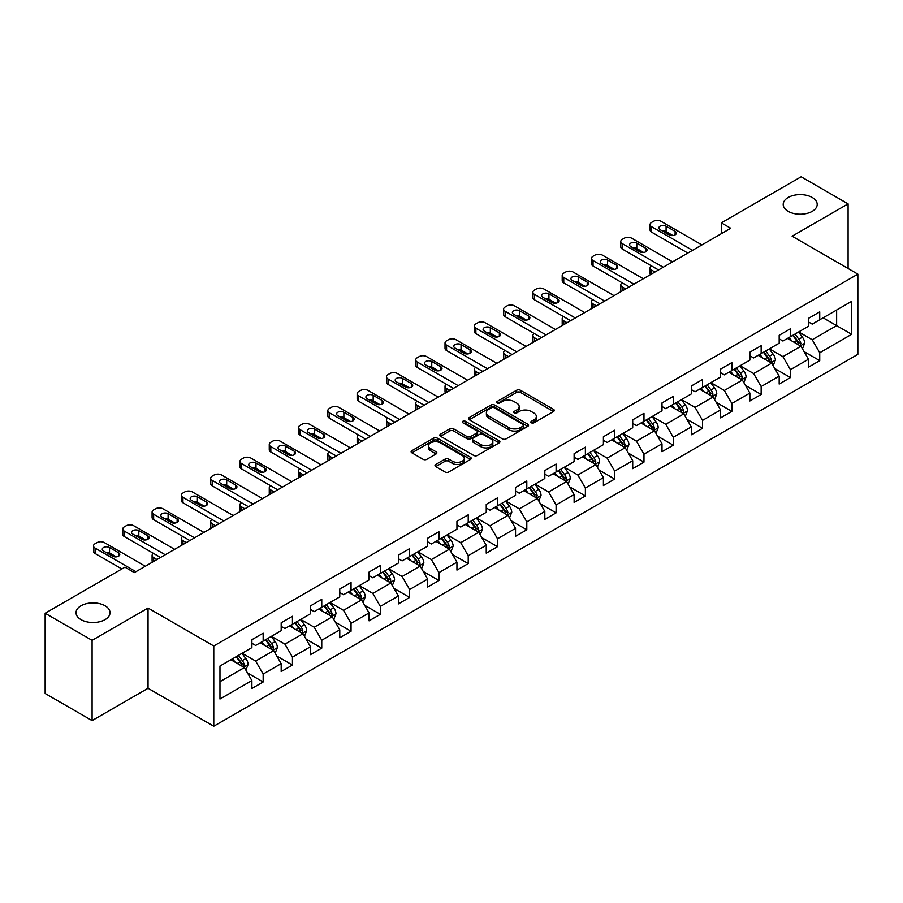 <?xml version="1.0" encoding="UTF-8"?>
<svg xmlns="http://www.w3.org/2000/svg" width="903" height="903" viewBox="0 0 903 903"><rect width="100%" height="100%" fill="white"/><g stroke="black" fill="none" stroke-linecap="round" stroke-linejoin="round"><path stroke-width="1.35" d="M531.359 422.807A1.829 1.05 0 0 0 533.944 422.807L553.528 411.497A2.607 1.501 0 0 0 554.284 410.436A2.607 1.501 0 0 0 553.528 409.364L520.342 390.209A2.607 1.501 0 0 0 516.663 390.209L497.079 401.519A1.829 1.05 0 0 0 496.537 402.264A1.829 1.05 0 0 0 497.079 403.009A1.829 1.05 0 0 0 499.652 403.009L502.192 401.542A8.341 4.82 0 0 1 513.988 401.542L516.753 403.144A8.341 4.82 0 0 1 519.191 406.542A8.341 4.82 0 0 1 516.753 409.951L514.213 411.418A1.829 1.05 0 0 0 513.683 412.163A1.829 1.05 0 0 0 514.213 412.908A1.829 1.05 0 0 0 516.798 412.908L519.327 411.441A8.341 4.82 0 0 1 531.133 411.441L533.887 413.043A8.341 4.82 0 0 1 536.337 416.441A8.341 4.82 0 0 1 533.887 419.85L531.359 421.317A1.829 1.05 0 0 0 530.829 422.062A1.829 1.05 0 0 0 531.359 422.807L531.359 421.317M105.053 605.766A16.999 9.809 0 0 0 86.53 603.644A16.999 9.809 0 0 0 76.033 612.708A16.999 9.809 0 0 0 81.01 619.65A16.999 9.809 0 0 0 99.533 621.772A16.999 9.809 0 0 0 110.031 612.708A16.999 9.809 0 0 0 105.053 605.766M812.215 197.486A16.999 9.809 0 0 0 793.703 195.364A16.999 9.809 0 0 0 783.206 204.428A16.999 9.809 0 0 0 788.184 211.37A16.999 9.809 0 0 0 806.706 213.492A16.999 9.809 0 0 0 817.192 204.428A16.999 9.809 0 0 0 812.215 197.486M435.743 464.492A2.607 1.501 0 0 0 434.986 465.553A2.607 1.501 0 0 0 435.743 466.614L445.055 471.987A2.607 1.501 0 0 0 448.735 471.987L470.486 459.435A2.607 1.501 0 0 0 471.253 458.374A2.607 1.501 0 0 0 470.486 457.302L437.312 438.147A2.607 1.501 0 0 0 433.621 438.147L411.881 450.71A2.607 1.501 0 0 0 411.113 451.771A2.607 1.501 0 0 0 411.881 452.832L423.123 459.334A2.607 1.501 0 0 0 426.803 459.334L436.115 453.949A2.607 1.501 0 0 0 436.871 452.888A2.607 1.501 0 0 0 436.115 451.827L430.539 448.61A6.976 4.03 0 0 1 428.496 445.766A6.976 4.03 0 0 1 432.797 442.041A6.976 4.03 0 0 1 440.393 442.91L462.234 455.518A6.976 4.03 0 0 1 464.277 458.374A6.976 4.03 0 0 1 459.977 462.088A6.976 4.03 0 0 1 452.38 461.219L448.735 459.119A2.607 1.501 0 0 0 445.055 459.119L435.743 464.492L435.743 466.614L445.055 461.286L445.055 459.119M148.047 608.046L92.095 640.351L45.15 613.25L45.15 693.481L92.095 720.583L148.047 688.278L213.774 726.215L213.774 645.995L148.047 608.046L148.047 688.278M848.086 268.496L848.086 203.886L792.123 236.191L857.85 274.14L213.774 645.995M848.086 203.886L801.142 176.785L721.339 222.86L721.339 233.696M45.15 613.25L124.953 567.174L134.344 572.592L730.73 228.278L721.339 222.86M502.373 438.892A2.607 1.501 0 0 0 506.064 438.892L527.815 426.34A2.607 1.501 0 0 0 528.571 425.279A2.607 1.501 0 0 0 527.815 424.207L494.63 405.052A2.607 1.501 0 0 0 490.95 405.052L469.199 417.615A2.607 1.501 0 0 0 468.431 418.676A2.607 1.501 0 0 0 469.199 419.737L502.373 438.892M463.566 423.191A1.829 1.05 0 0 1 465.417 423.451L465.417 421.283L499.145 440.754A2.607 1.501 0 0 1 499.912 441.827A2.607 1.501 0 0 1 499.145 442.888L477.405 455.439A2.607 1.501 0 0 1 473.714 455.439L440.54 436.284L440.54 434.162A2.607 1.501 0 0 0 439.772 435.223A2.607 1.501 0 0 0 440.54 436.284M440.54 434.162L449.841 428.79A2.607 1.501 0 0 1 453.532 428.79L466.986 436.555A2.607 1.501 0 0 0 470.677 436.555L476.852 432.988A2.607 1.501 0 0 0 477.608 431.927A2.607 1.501 0 0 0 476.852 430.866L462.844 422.773A1.829 1.05 0 0 1 462.302 422.028A1.829 1.05 0 0 1 463.431 421.058A1.829 1.05 0 0 1 465.417 421.283M213.774 726.215L857.85 354.36L857.85 274.14M247.478 672.927L263.157 681.979L263.157 674.067L281.183 663.66L281.183 671.572L292.448 665.071L292.448 657.158L310.474 646.751L310.474 654.664L321.75 648.162L321.75 640.25L339.776 629.842L339.776 637.755L351.041 631.253L351.041 623.33L369.067 612.923L369.067 620.835L380.332 614.333L380.332 606.421L398.358 596.014L398.358 603.926L409.623 597.425L409.623 589.512L427.65 579.105L427.65 587.018L438.914 580.516L438.914 572.592L456.941 562.185L456.941 570.098L468.217 563.596L468.217 555.684L486.243 545.277L486.243 553.189L497.508 546.687L497.508 538.775L515.534 528.368L515.534 536.28L526.799 529.779L526.799 521.855L544.825 511.448L544.825 519.372L556.09 512.859L556.09 504.946L574.116 494.539L574.116 502.452L585.381 495.95L585.381 488.038L603.407 477.631L603.407 485.543L614.683 479.041L614.683 471.118L632.71 460.711L632.71 468.634L643.974 462.122L643.974 454.209L662.001 443.802L662.001 451.714L673.266 445.213L673.266 437.3L691.292 426.893L691.292 434.806L702.557 428.304L702.557 420.38L720.583 409.973L720.583 417.897L731.848 411.384L731.848 403.472L749.874 393.065L749.874 400.977L761.15 394.476L761.15 386.563L779.176 376.156L779.176 384.068L790.441 377.567L790.441 369.654L808.467 359.236L808.467 367.16L819.732 360.647L819.732 352.734L851.653 334.302L851.653 301.354L836.63 310.022L836.63 325.633L851.653 334.302M263.157 681.979L251.892 688.492L251.892 680.58L219.971 699.001L219.971 666.053L251.892 647.62L251.892 639.708L263.157 633.195L263.157 641.107L281.183 630.7L281.183 622.788L292.448 616.286L292.448 624.199L310.474 613.792L310.474 605.879L321.75 599.378L321.75 607.29L339.776 596.883L339.776 588.97L351.041 582.458L351.041 590.381L369.067 579.963L369.067 572.05L380.332 565.549L380.332 573.461L398.358 563.054L398.358 555.142L409.623 548.64L409.623 556.553L427.65 546.146L427.65 538.233L438.914 531.72L438.914 539.644L456.941 529.226L456.941 521.313L468.217 514.812L468.217 522.724L486.243 512.317L486.243 504.405L497.508 497.903L497.508 505.815L515.534 495.408L515.534 487.496L526.799 480.983L526.799 488.907L544.825 478.5L544.825 470.576L556.09 464.074L556.09 471.987L574.116 461.58L574.116 453.667L585.381 447.166L585.381 455.078L603.407 444.671L603.407 436.759L614.683 430.246L614.683 438.169L632.71 427.762L632.71 419.839L643.974 413.337L643.974 421.249L662.001 410.842L662.001 402.93L673.266 396.428L673.266 404.341L691.292 393.934L691.292 386.021L702.557 379.508L702.557 387.432L720.583 377.025L720.583 369.101L731.848 362.6L731.848 370.512L749.874 360.105L749.874 352.193L761.15 345.691L761.15 353.604L779.176 343.196L779.176 335.284L790.441 328.782L790.441 336.695L808.467 326.288L808.467 318.364L819.732 311.862L819.732 319.775L851.653 301.354M260.154 642.846L273.677 650.657L255.651 661.064L242.128 653.253M251.892 643.286L255.651 645.453L263.157 641.107M255.651 661.064L263.157 674.067M273.677 650.657L281.183 663.66M289.445 625.937L302.968 633.737L284.942 644.144L271.419 636.344M281.183 626.366L284.942 628.533L292.448 624.199M284.942 644.144L292.448 657.158M302.968 633.737L310.474 646.751M318.736 609.028L332.259 616.828L314.233 627.235L300.71 619.435M310.474 609.457L314.233 611.624L321.75 607.29M314.233 627.235L321.75 640.25M332.259 616.828L339.776 629.842M348.039 592.108L361.55 599.919L343.524 610.326L330.013 602.515M339.776 592.549L343.524 594.716L351.041 590.381M343.524 610.326L351.041 623.33M361.55 599.919L369.067 612.923M377.33 575.2L390.852 582.999L372.826 593.406L359.304 585.607M369.067 575.629L372.826 577.796L380.332 573.461M372.826 593.406L380.332 606.421M390.852 582.999L398.358 596.014M406.621 558.291L420.143 566.091L402.117 576.498L388.595 568.698M398.358 558.72L402.117 560.887L409.623 556.553M402.117 576.498L409.623 589.512M420.143 566.091L427.65 579.105M435.912 541.371L449.434 549.182L431.408 559.589L417.886 551.778M427.65 541.811L431.408 543.978L438.914 539.644M431.408 559.589L438.914 572.592M449.434 549.182L456.941 562.185M465.203 524.462L478.725 532.262L460.699 542.68L447.177 534.869M456.941 524.891L460.699 527.059L468.217 522.724M460.699 542.68L468.217 555.684M478.725 532.262L486.243 545.277M494.505 507.554L508.017 515.353L489.99 525.76L476.479 517.961M486.243 507.983L489.99 510.15L497.508 505.815M489.99 525.76L497.508 538.775M508.017 515.353L515.534 528.368M523.796 490.634L537.319 498.445L519.293 508.852L505.77 501.041M515.534 491.074L519.293 493.241L526.799 488.907M519.293 508.852L526.799 521.855M537.319 498.445L544.825 511.448M553.087 473.725L566.61 481.525L548.584 491.943L535.061 484.132M544.825 474.154L548.584 476.321L556.09 471.987M548.584 491.943L556.09 504.946M566.61 481.525L574.116 494.539M582.379 456.816L595.901 464.616L577.875 475.023L564.352 467.223M574.116 457.245L577.875 459.413L585.381 455.078M577.875 475.023L585.381 488.038M595.901 464.616L603.407 477.631M611.67 439.896L625.192 447.707L607.166 458.114L593.643 450.304M603.407 440.337L607.166 442.504L614.683 438.169M607.166 458.114L614.683 471.118M625.192 447.707L632.71 460.711M640.972 422.988L654.483 430.799L636.457 441.206L622.946 433.395M632.71 423.417L636.457 425.584L643.974 421.249M636.457 441.206L643.974 454.209M654.483 430.799L662.001 443.802M670.263 406.079L683.785 413.879L665.759 424.286L652.237 416.486M662.001 406.508L665.759 408.675L673.266 404.341M665.759 424.286L673.266 437.3M683.785 413.879L691.292 426.893M699.554 389.159L713.077 396.97L695.05 407.377L681.528 399.566M691.292 389.599L695.05 391.767L702.557 387.432M695.05 407.377L702.557 420.38M713.077 396.97L720.583 409.973M728.845 372.25L742.368 380.061L724.341 390.468L710.819 382.658M720.583 372.679L724.341 374.858L731.848 370.512M724.341 390.468L731.848 403.472M742.368 380.061L749.874 393.065M758.136 355.342L771.659 363.141L753.633 373.549L740.11 365.749M749.874 355.771L753.633 357.938L761.15 353.604M753.633 373.549L761.15 386.563M771.659 363.141L779.176 376.156M787.439 338.422L800.95 346.233L782.924 356.64L769.401 348.829M779.176 338.862L782.924 341.029L790.441 336.695M782.924 356.64L790.441 369.654M800.95 346.233L808.467 359.236M823.107 317.822L836.63 325.633L812.215 339.731L798.703 331.92M808.467 321.942L812.215 324.121L819.732 319.775M812.215 339.731L819.732 352.734M92.095 640.351L92.095 720.583M219.971 681.663L244.386 667.565L230.863 659.754M244.386 667.565L251.892 680.58M804.054 351.594L819.732 360.647M774.763 368.514L790.441 377.567M745.46 385.423L761.15 394.476M716.169 402.332L731.848 411.384M686.878 419.252L702.557 428.304M657.587 436.16L673.266 445.213M628.296 453.069L643.974 462.122M598.994 469.989L614.683 479.041M569.703 486.898L585.381 495.95M540.412 503.806L556.09 512.859M511.121 520.726L526.799 529.779M481.83 537.635L497.508 546.687M452.538 554.544L468.217 563.596M423.236 571.464L438.914 580.516M393.945 588.372L409.623 597.425M364.654 605.281L380.332 614.333M335.363 622.201L351.041 631.253M306.072 639.11L321.75 648.162M276.769 656.018L292.448 665.071M532.093 423.055L533.887 422.017A8.341 4.82 0 0 0 536.337 418.608L536.337 416.441M519.191 406.542L519.191 408.72A8.341 4.82 0 0 1 516.753 412.118L514.947 413.168M553.483 411.52L520.342 392.376A2.607 1.501 0 0 0 516.663 392.376L497.801 403.269M527.781 426.363L494.63 407.23A2.607 1.501 0 0 0 490.95 407.23L469.233 419.76M523.198 426.024A1.829 1.05 0 0 0 523.74 425.279A1.829 1.05 0 0 0 523.198 424.534L494.076 407.716A1.829 1.05 0 0 0 491.503 407.716L488.828 409.262A8.341 4.82 0 0 0 486.39 412.671A8.341 4.82 0 0 0 488.828 416.069L508.739 427.559A8.341 4.82 0 0 0 520.534 427.559L523.198 426.024L523.198 428.191A1.829 1.05 0 0 0 523.74 427.446L523.74 425.279M486.39 412.671L486.39 414.838A8.341 4.82 0 0 0 488.828 418.236L488.828 416.069M523.198 428.191L520.534 429.726A8.341 4.82 0 0 1 508.739 429.726L488.828 418.236M440.574 436.307L449.841 430.957L449.841 428.79M477.608 431.927L477.608 434.095A2.607 1.501 0 0 1 476.852 435.156L470.677 438.723A2.607 1.501 0 0 1 466.986 438.723L453.532 430.957A2.607 1.501 0 0 0 449.841 430.957M465.417 423.451L499.111 442.91M480.949 444.615A6.976 4.03 0 0 0 488.546 445.484A6.976 4.03 0 0 0 492.846 441.77A6.976 4.03 0 0 0 490.803 438.926L483.116 434.478A2.607 1.501 0 0 0 479.425 434.478L473.251 438.045A2.607 1.501 0 0 0 472.483 439.106A2.607 1.501 0 0 0 473.251 440.179L480.949 444.615L480.949 446.782A6.976 4.03 0 0 0 488.546 447.662A6.976 4.03 0 0 0 492.846 443.937L492.846 441.77M472.483 439.106L472.483 441.274A2.607 1.501 0 0 0 473.251 442.346L473.251 440.179M480.949 446.782L473.251 442.346M464.277 458.374L464.277 460.541A6.976 4.03 0 0 1 459.977 464.255A6.976 4.03 0 0 1 452.38 463.386L448.735 461.286A2.607 1.501 0 0 0 445.055 461.286M428.496 445.766L428.496 447.933A6.976 4.03 0 0 0 430.539 450.778L430.539 448.61M436.081 453.972L430.539 450.778M470.486 457.302L470.486 459.435L437.312 440.325A2.607 1.501 0 0 0 433.621 440.325L411.915 452.854M802.44 348.806L804.675 343.174A7.032 4.063 -120 0 0 802.428 337.18L798.545 332.011M791.796 340.939L789.166 337.429M654.957 272.029L651.627 270.11L651.627 273.936M650.521 274.58A5.316 3.07 180 0 1 650.081 273.361L650.081 267.931A5.316 3.07 0 0 0 651.627 270.11M799.866 345.601L800.871 343.479A7.032 4.063 -120 0 0 798.862 339.246L794.979 334.065M793.218 335.081L797.518 340.826A3.589 2.066 60 0 1 798.173 341.91L800.871 343.479M792.732 335.374L796.604 340.544A7.032 4.063 60 0 1 798.613 344.777M651.447 265.877A5.316 3.07 0 0 0 650.081 267.931M692.511 250.345L651.627 226.743A5.316 3.07 -0 0 1 650.081 224.576A5.316 3.07 -0 0 1 651.627 222.398L653.512 221.314A5.316 3.07 -0 0 1 661.019 221.314L701.902 244.916M650.081 224.576L650.081 229.994A5.316 3.07 180 0 0 651.627 232.161L687.815 253.054M660.082 229.667A4.244 2.449 180 0 1 658.84 227.928A4.244 2.449 180 0 1 661.459 225.671A4.244 2.449 180 0 1 666.087 226.201L675.105 231.405A4.244 2.449 180 0 1 676.347 233.132A4.244 2.449 180 0 1 673.728 235.401A4.244 2.449 180 0 1 669.1 234.87L660.082 229.667M662.294 230.942A4.244 2.449 180 0 1 666.087 231.619L672.893 235.548M773.149 365.715L775.372 360.083A7.032 4.063 -120 0 0 773.137 354.089L769.254 348.919M762.504 357.859L759.863 354.337M625.666 288.937L622.336 287.019L622.336 290.856M621.23 291.5A5.316 3.07 180 0 1 620.779 290.269L620.779 284.851A5.316 3.07 0 0 0 622.336 287.019M770.575 362.521L771.58 360.387A7.032 4.063 -120 0 0 769.559 356.154L765.688 350.985M763.927 352.001L768.227 357.735A3.589 2.066 60 0 1 768.882 358.83L771.58 360.387M763.43 352.283L767.313 357.453A7.032 4.063 60 0 1 769.322 361.685M622.156 282.797A5.316 3.07 0 0 0 620.779 284.851M743.846 382.624L746.081 377.002A7.032 4.063 -120 0 0 743.835 371.009L739.963 365.828M733.202 374.768L730.572 371.257M596.375 305.846L593.045 303.927L593.045 307.765M591.939 308.408A5.316 3.07 180 0 1 591.488 307.178L591.488 301.76A5.316 3.07 0 0 0 593.045 303.927M741.273 379.429L742.289 377.296A7.032 4.063 -120 0 0 740.268 373.063L736.396 367.893M734.636 368.909L738.936 374.655A3.589 2.066 60 0 1 739.58 375.738L742.289 377.296M734.139 369.192L738.022 374.373A7.032 4.063 60 0 1 740.031 378.605M592.865 299.706A5.316 3.07 0 0 0 591.488 301.76M663.22 267.254L622.336 243.652A5.316 3.07 -0 0 1 620.779 241.485A5.316 3.07 -0 0 1 622.336 239.318L624.221 238.234A5.316 3.07 -0 0 1 631.728 238.234L672.611 261.836M620.779 241.485L620.779 246.903A5.316 3.07 180 0 0 622.336 249.07L658.524 269.963M630.791 246.575A4.244 2.449 180 0 1 629.549 244.848A4.244 2.449 180 0 1 632.168 242.58A4.244 2.449 180 0 1 636.796 243.11L645.814 248.314A4.244 2.449 180 0 1 647.056 250.052A4.244 2.449 180 0 1 644.437 252.309A4.244 2.449 180 0 1 639.798 251.779L630.791 246.575M633.003 247.851A4.244 2.449 180 0 1 636.796 248.528L643.602 252.456M633.929 284.163L593.045 260.561A5.316 3.07 -0 0 1 591.488 258.393A5.316 3.07 -0 0 1 593.045 256.226L594.919 255.143A5.316 3.07 -0 0 1 602.436 255.143L643.32 278.745M591.488 258.393L591.488 263.811A5.316 3.07 180 0 0 593.045 265.99L629.233 286.872M601.5 263.495A4.244 2.449 180 0 1 600.247 261.757A4.244 2.449 180 0 1 602.877 259.488A4.244 2.449 180 0 1 607.505 260.019L616.523 265.222A4.244 2.449 180 0 1 617.765 266.961A4.244 2.449 180 0 1 615.135 269.229A4.244 2.449 180 0 1 610.507 268.699L601.5 263.495M603.712 264.771A4.244 2.449 180 0 1 607.505 265.448L614.311 269.365M714.555 399.544L716.79 393.911A7.032 4.063 -120 0 0 714.544 387.918L710.672 382.748M703.911 391.676L701.281 388.166M567.073 322.755L563.754 320.847L563.754 324.674M562.637 325.317A5.316 3.07 180 0 1 562.197 324.098L562.197 318.669A5.316 3.07 0 0 0 563.754 320.847M711.982 396.338L712.986 394.216A7.032 4.063 -120 0 0 710.977 389.983L707.105 384.802M705.333 385.818L709.634 391.563A3.589 2.066 60 0 1 710.289 392.647L712.986 394.216M704.848 386.112L708.72 391.281A7.032 4.063 60 0 1 710.74 395.514M563.574 316.614A5.316 3.07 0 0 0 562.197 318.669M685.264 416.452L687.499 410.82A7.032 4.063 -120 0 0 685.253 404.826L681.381 399.657M674.62 408.596L671.99 405.075M537.782 339.675L534.463 337.756L534.463 341.594M533.346 342.237A5.316 3.07 180 0 1 532.905 341.007L532.905 335.589A5.316 3.07 0 0 0 534.463 337.756M682.691 413.247L683.695 411.125A7.032 4.063 -120 0 0 681.686 406.892L677.803 401.722M676.042 402.738L680.343 408.472A3.589 2.066 60 0 1 680.997 409.567L683.695 411.125M675.557 403.02L679.428 408.19A7.032 4.063 60 0 1 681.449 412.423M534.283 333.523A5.316 3.07 0 0 0 532.905 335.589M655.973 433.361L658.208 427.74A7.032 4.063 -120 0 0 655.962 421.746L652.079 416.565M645.329 425.505L642.699 421.994M508.491 356.583L505.172 354.665L505.172 358.502M504.055 359.146A5.316 3.07 180 0 1 503.614 357.915L503.614 352.497A5.316 3.07 0 0 0 505.172 354.665M653.4 430.167L654.404 428.033A7.032 4.063 -120 0 0 652.395 423.8L648.512 418.631M646.751 419.647L651.052 425.392A3.589 2.066 60 0 1 651.706 426.476L654.404 428.033M646.266 419.929L650.137 425.099A7.032 4.063 60 0 1 652.147 429.331M504.98 350.443A5.316 3.07 0 0 0 503.614 352.497M604.638 301.083L563.754 277.481A5.316 3.07 -0 0 1 562.197 275.313A5.316 3.07 -0 0 1 563.754 273.135L565.628 272.051A5.316 3.07 -0 0 1 573.145 272.051L614.017 295.653M562.197 275.313L562.197 280.731A5.316 3.07 180 0 0 563.754 282.899L599.942 303.792M572.209 280.404A4.244 2.449 180 0 1 570.956 278.666A4.244 2.449 180 0 1 573.586 276.397A4.244 2.449 180 0 1 578.213 276.939L587.221 282.142A4.244 2.449 180 0 1 588.474 283.869A4.244 2.449 180 0 1 585.844 286.138A4.244 2.449 180 0 1 581.216 285.608L572.209 280.404M574.41 281.68A4.244 2.449 180 0 1 578.213 282.357L585.02 286.285M575.335 317.991L534.463 294.389A5.316 3.07 -0 0 1 532.905 292.222A5.316 3.07 -0 0 1 534.463 290.055L536.337 288.971A5.316 3.07 -0 0 1 543.854 288.971L584.726 312.573M532.905 292.222L532.905 297.64A5.316 3.07 180 0 0 534.463 299.807L570.64 320.7M542.906 297.313A4.244 2.449 180 0 1 541.665 295.586A4.244 2.449 180 0 1 544.283 293.317A4.244 2.449 180 0 1 548.922 293.847L557.93 299.051A4.244 2.449 180 0 1 559.171 300.789A4.244 2.449 180 0 1 556.553 303.047A4.244 2.449 180 0 1 551.925 302.516L542.906 297.313M545.119 298.588A4.244 2.449 180 0 1 548.922 299.265L555.717 303.194M546.044 334.9L505.172 311.298A5.316 3.07 -0 0 1 503.614 309.131A5.316 3.07 -0 0 1 505.172 306.964L507.046 305.88A5.316 3.07 -0 0 1 514.552 305.88L555.435 329.482M503.614 309.131L503.614 314.549A5.316 3.07 180 0 0 505.172 316.727L541.348 337.609M513.615 314.233A4.244 2.449 180 0 1 512.373 312.494A4.244 2.449 180 0 1 514.992 310.226A4.244 2.449 180 0 1 519.62 310.756L528.639 315.96A4.244 2.449 180 0 1 529.88 317.698A4.244 2.449 180 0 1 527.262 319.967A4.244 2.449 180 0 1 522.634 319.436L513.615 314.233M515.827 315.508A4.244 2.449 180 0 1 519.62 316.174L526.426 320.102M626.682 450.27L628.906 444.648A7.032 4.063 -120 0 0 626.671 438.655L622.788 433.485M616.038 442.414L613.397 438.903M479.2 373.492L475.87 371.573L475.87 375.411M474.764 376.054A5.316 3.07 180 0 1 474.323 374.835L474.323 369.406A5.316 3.07 0 0 0 475.87 371.573M624.108 447.075L625.113 444.953A7.032 4.063 -120 0 0 623.093 440.72L619.221 435.539M617.46 436.555L621.761 442.301A3.589 2.066 60 0 1 622.415 443.384L625.113 444.953M616.963 436.838L620.846 442.019A7.032 4.063 60 0 1 622.856 446.251M475.689 367.352A5.316 3.07 0 0 0 474.323 369.406M516.753 351.82L475.87 328.218A5.316 3.07 -0 0 1 474.323 326.039A5.316 3.07 -0 0 1 475.87 323.872L477.755 322.789A5.316 3.07 -0 0 1 485.261 322.789L526.144 346.391M474.323 326.039L474.323 331.469A5.316 3.07 180 0 0 475.87 333.636L512.057 354.529M484.324 331.141A4.244 2.449 180 0 1 483.082 329.403A4.244 2.449 180 0 1 485.701 327.134A4.244 2.449 180 0 1 490.329 327.676L499.348 332.88A4.244 2.449 180 0 1 500.589 334.607A4.244 2.449 180 0 1 497.971 336.875A4.244 2.449 180 0 1 493.331 336.345L484.324 331.141M486.536 332.417A4.244 2.449 180 0 1 490.329 333.094L497.135 337.022M597.38 467.19L599.615 461.557A7.032 4.063 -120 0 0 597.368 455.563L593.497 450.394M586.736 459.334L584.106 455.812M449.908 390.412L446.579 388.493L446.579 392.331M445.472 392.974A5.316 3.07 180 0 1 445.021 391.744L445.021 386.326A5.316 3.07 0 0 0 446.579 388.493M594.806 463.984L595.822 461.862A7.032 4.063 -120 0 0 593.802 457.629L589.93 452.459M588.169 453.475L592.47 459.209A3.589 2.066 60 0 1 593.113 460.304L595.822 461.862M587.672 453.757L591.555 458.927A7.032 4.063 60 0 1 593.564 463.16M446.398 384.26A5.316 3.07 0 0 0 445.021 386.326M487.462 368.729L446.579 345.127A5.316 3.07 -0 0 1 445.021 342.959A5.316 3.07 -0 0 1 446.579 340.792L448.452 339.709A5.316 3.07 -0 0 1 455.97 339.709L496.853 363.311M445.021 342.959L445.021 348.377A5.316 3.07 180 0 0 446.579 350.545L482.766 371.438M455.033 348.05A4.244 2.449 180 0 1 453.791 346.323A4.244 2.449 180 0 1 456.41 344.054A4.244 2.449 180 0 1 461.038 344.585L470.057 349.788A4.244 2.449 180 0 1 471.298 351.527A4.244 2.449 180 0 1 468.68 353.784A4.244 2.449 180 0 1 464.04 353.254L455.033 348.05M457.245 349.326A4.244 2.449 180 0 1 461.038 350.003L467.844 353.931M568.089 484.098L570.324 478.477A7.032 4.063 -120 0 0 568.077 472.483L564.206 467.302M557.444 476.242L554.814 472.732M420.606 407.321L417.288 405.402L417.288 409.24M416.17 409.883A5.316 3.07 180 0 1 415.73 408.653L415.73 403.235A5.316 3.07 0 0 0 417.288 405.402M565.515 480.904L566.531 478.771A7.032 4.063 -120 0 0 564.51 474.538L560.639 469.368M558.878 470.384L563.167 476.129A3.589 2.066 60 0 1 563.822 477.213L566.531 478.771M558.381 470.666L562.253 475.836A7.032 4.063 60 0 1 564.273 480.069M417.107 401.18A5.316 3.07 0 0 0 415.73 403.235M458.171 385.637L417.288 362.035A5.316 3.07 -0 0 1 415.73 359.868A5.316 3.07 -0 0 1 417.288 357.701L419.161 356.617A5.316 3.07 -0 0 1 426.679 356.617L467.551 380.219M415.73 359.868L415.73 365.286A5.316 3.07 180 0 0 417.288 367.453L453.475 388.346M425.742 364.97A4.244 2.449 180 0 1 424.489 363.232A4.244 2.449 180 0 1 427.119 360.963A4.244 2.449 180 0 1 431.747 361.493L440.754 366.697A4.244 2.449 180 0 1 442.007 368.435A4.244 2.449 180 0 1 439.377 370.704A4.244 2.449 180 0 1 434.749 370.174L425.742 364.97M427.943 366.246A4.244 2.449 180 0 1 431.747 366.911L438.553 370.84M538.798 501.007L541.032 495.386A7.032 4.063 -120 0 0 538.786 489.392L534.915 484.222M528.153 493.151L525.523 489.64M391.315 424.229L387.997 422.311L387.997 426.148M386.879 426.792A5.316 3.07 180 0 1 386.439 425.573L386.439 420.143A5.316 3.07 0 0 0 387.997 422.311M536.224 497.813L537.229 495.691A7.032 4.063 -120 0 0 535.219 491.458L531.348 486.277M529.576 487.293L533.876 493.038A3.589 2.066 60 0 1 534.531 494.122L537.229 495.691M529.09 487.575L532.962 492.756A7.032 4.063 60 0 1 534.982 496.989M387.816 418.089A5.316 3.07 0 0 0 386.439 420.143M428.869 402.546L387.997 378.955A5.316 3.07 -0 0 1 386.439 376.777A5.316 3.07 -0 0 1 387.997 374.61L389.87 373.526A5.316 3.07 -0 0 1 397.388 373.526L438.26 397.128M386.439 376.777L386.439 382.206A5.316 3.07 180 0 0 387.997 384.373L424.173 405.266M396.44 381.879A4.244 2.449 180 0 1 395.198 380.14A4.244 2.449 180 0 1 397.817 377.872A4.244 2.449 180 0 1 402.456 378.413L411.463 383.617A4.244 2.449 180 0 1 412.705 385.344A4.244 2.449 180 0 1 410.086 387.613A4.244 2.449 180 0 1 405.458 387.082L396.44 381.879M398.652 383.154A4.244 2.449 180 0 1 402.456 383.831L409.251 387.759M509.506 517.927L511.741 512.294A7.032 4.063 -120 0 0 509.495 506.301L505.612 501.131M498.862 510.071L496.232 506.549M362.024 441.149L358.705 439.23L358.705 443.068M357.588 443.712A5.316 3.07 180 0 1 357.148 442.481L357.148 437.063A5.316 3.07 0 0 0 358.705 439.23M506.933 514.721L507.937 512.599A7.032 4.063 -120 0 0 505.928 508.366L502.045 503.185M500.285 504.213L504.585 509.947A3.589 2.066 60 0 1 505.24 511.042L507.937 512.599M499.799 504.495L503.671 509.664A7.032 4.063 60 0 1 505.691 513.897M358.514 434.998A5.316 3.07 0 0 0 357.148 437.063M399.577 419.466L358.705 395.864A5.316 3.07 -0 0 1 357.148 393.697A5.316 3.07 -0 0 1 358.705 391.53L360.579 390.446A5.316 3.07 -0 0 1 368.085 390.446L408.969 414.048M357.148 393.697L357.148 399.115A5.316 3.07 180 0 0 358.705 401.282L394.882 422.175M367.149 398.787A4.244 2.449 180 0 1 365.907 397.06A4.244 2.449 180 0 1 368.526 394.792A4.244 2.449 180 0 1 373.165 395.322L382.172 400.526A4.244 2.449 180 0 1 383.414 402.264A4.244 2.449 180 0 1 380.795 404.521A4.244 2.449 180 0 1 376.167 403.991L367.149 398.787M369.361 400.063A4.244 2.449 180 0 1 373.165 400.74L379.96 404.668M480.215 534.836L482.45 529.214A7.032 4.063 -120 0 0 480.204 523.221L476.321 518.04M469.571 526.98L466.93 523.469M332.733 458.058L329.403 456.139L329.403 459.977M328.297 460.62A5.316 3.07 180 0 1 327.857 459.39L327.857 453.972A5.316 3.07 0 0 0 329.403 456.139M477.642 531.641L478.646 529.508A7.032 4.063 -120 0 0 476.626 525.275L472.754 520.105M470.994 521.121L475.294 526.855A3.589 2.066 60 0 1 475.949 527.95L478.646 529.508M470.497 521.403L474.38 526.573A7.032 4.063 60 0 1 476.389 530.806M329.223 451.918A5.316 3.07 0 0 0 327.857 453.972M370.286 436.375L329.403 412.773A5.316 3.07 -0 0 1 327.857 410.605A5.316 3.07 -0 0 1 329.403 408.438L331.288 407.355A5.316 3.07 -0 0 1 338.794 407.355L379.678 430.957M327.857 410.605L327.857 416.023A5.316 3.07 180 0 0 329.403 418.191L365.591 439.084M337.857 415.707A4.244 2.449 180 0 1 336.616 413.969A4.244 2.449 180 0 1 339.235 411.7A4.244 2.449 180 0 1 343.862 412.231L352.881 417.434A4.244 2.449 180 0 1 354.123 419.173A4.244 2.449 180 0 1 351.504 421.441A4.244 2.449 180 0 1 346.865 420.911L337.857 415.707M340.07 416.983A4.244 2.449 180 0 1 343.862 417.649L350.669 421.577M450.913 551.744L453.148 546.123A7.032 4.063 -120 0 0 450.902 540.129L447.03 534.96M440.269 543.888L437.639 540.378M303.442 474.967L300.112 473.048L300.112 476.886M299.006 477.529A5.316 3.07 180 0 1 298.554 476.31L298.554 470.881A5.316 3.07 0 0 0 300.112 473.048M448.351 548.55L449.355 546.417A7.032 4.063 -120 0 0 447.335 542.184L443.463 537.014M441.702 538.03L446.003 543.775A3.589 2.066 60 0 1 446.646 544.859L449.355 546.417M441.206 538.312L445.089 543.493A7.032 4.063 60 0 1 447.098 547.726M299.931 468.826A5.316 3.07 0 0 0 298.554 470.881M340.995 453.283L300.112 429.693A5.316 3.07 -0 0 1 298.554 427.514A5.316 3.07 -0 0 1 300.112 425.347L301.997 424.263A5.316 3.07 -0 0 1 309.503 424.263L350.387 447.865M298.554 427.514L298.554 432.943A5.316 3.07 180 0 0 300.112 435.111L336.3 456.004M308.566 432.616A4.244 2.449 180 0 1 307.325 430.878A4.244 2.449 180 0 1 309.943 428.609A4.244 2.449 180 0 1 314.571 429.139L323.59 434.354A4.244 2.449 180 0 1 324.832 436.081A4.244 2.449 180 0 1 322.213 438.35A4.244 2.449 180 0 1 317.574 437.82L308.566 432.616M310.779 433.891A4.244 2.449 180 0 1 314.571 434.569L321.378 438.497M421.622 568.664L423.857 563.032A7.032 4.063 -120 0 0 421.611 557.038L417.739 551.868M410.978 560.808L408.348 557.286M274.14 491.887L270.821 489.968L270.821 493.806M269.704 494.449A5.316 3.07 180 0 1 269.263 493.219L269.263 487.801A5.316 3.07 0 0 0 270.821 489.968M419.048 565.459L420.064 563.337A7.032 4.063 -120 0 0 418.044 559.104L414.172 553.923M412.411 554.95L416.701 560.684A3.589 2.066 60 0 1 417.355 561.779L420.064 563.337M411.915 555.232L415.786 560.402A7.032 4.063 60 0 1 417.807 564.635M270.64 485.735A5.316 3.07 0 0 0 269.263 487.801M311.704 470.203L270.821 446.601A5.316 3.07 -0 0 1 269.263 444.434A5.316 3.07 -0 0 1 270.821 442.267L272.695 441.183A5.316 3.07 -0 0 1 280.212 441.183L321.084 464.785M269.263 444.434L269.263 449.852A5.316 3.07 180 0 0 270.821 452.019L307.009 472.912M279.275 449.525A4.244 2.449 180 0 1 278.022 447.786A4.244 2.449 180 0 1 280.652 445.529A4.244 2.449 180 0 1 285.28 446.059L294.288 451.263A4.244 2.449 180 0 1 295.541 453.001A4.244 2.449 180 0 1 292.911 455.259A4.244 2.449 180 0 1 288.283 454.728L279.275 449.525M281.476 450.8A4.244 2.449 180 0 1 285.28 451.477L292.087 455.405M392.331 585.573L394.566 579.952A7.032 4.063 -120 0 0 392.32 573.958L388.448 568.777M381.687 577.717L379.057 574.206M244.848 508.795L241.53 506.876L241.53 510.714M240.412 511.358A5.316 3.07 180 0 1 239.972 510.127L239.972 504.709A5.316 3.07 0 0 0 241.53 506.876M389.757 582.379L390.762 580.245A7.032 4.063 -120 0 0 388.753 576.012L384.881 570.843M383.109 571.859L387.41 577.593A3.589 2.066 60 0 1 388.064 578.688L390.762 580.245M382.624 572.141L386.495 577.31A7.032 4.063 60 0 1 388.516 581.543M241.349 502.655A5.316 3.07 0 0 0 239.972 504.709M282.402 487.112L241.53 463.51A5.316 3.07 -0 0 1 239.972 461.343A5.316 3.07 -0 0 1 241.53 459.175L243.404 458.092A5.316 3.07 -0 0 1 250.921 458.092L291.793 481.694M239.972 461.343L239.972 466.761A5.316 3.07 180 0 0 241.53 468.928L277.706 489.821M249.973 466.433A4.244 2.449 180 0 1 248.731 464.706A4.244 2.449 180 0 1 251.361 462.438A4.244 2.449 180 0 1 255.989 462.968L264.997 468.172A4.244 2.449 180 0 1 266.25 469.91A4.244 2.449 180 0 1 263.62 472.179A4.244 2.449 180 0 1 258.992 471.648L249.973 466.433M252.185 467.72A4.244 2.449 180 0 1 255.989 468.386L262.784 472.314M363.04 602.482L365.275 596.86A7.032 4.063 -120 0 0 363.029 590.867L359.146 585.697M352.396 594.625L349.766 591.115M215.557 525.704L212.239 523.785L212.239 527.623M211.121 528.266A5.316 3.07 180 0 1 210.681 527.047L210.681 521.618A5.316 3.07 0 0 0 212.239 523.785M360.466 599.287L361.471 597.154A7.032 4.063 -120 0 0 359.462 592.921L355.579 587.751M353.818 588.767L358.119 594.513A3.589 2.066 60 0 1 358.773 595.596L361.471 597.154M353.333 589.049L357.204 594.23A7.032 4.063 60 0 1 359.225 598.463M212.047 519.564A5.316 3.07 0 0 0 210.681 521.618M253.111 504.021L212.239 480.419A5.316 3.07 -0 0 1 210.681 478.251A5.316 3.07 -0 0 1 212.239 476.084L214.113 475.001A5.316 3.07 -0 0 1 221.619 475.001L262.502 498.603M210.681 478.251L210.681 483.681A5.316 3.07 180 0 0 212.239 485.848L248.415 506.741M220.682 483.353A4.244 2.449 180 0 1 219.44 481.615A4.244 2.449 180 0 1 222.059 479.346A4.244 2.449 180 0 1 226.698 479.877L235.706 485.08A4.244 2.449 180 0 1 236.947 486.819A4.244 2.449 180 0 1 234.328 489.087A4.244 2.449 180 0 1 229.701 488.557L220.682 483.353M222.894 484.629A4.244 2.449 180 0 1 226.698 485.306L233.493 489.234M333.749 619.402L335.984 613.769A7.032 4.063 -120 0 0 333.738 607.775L329.855 602.606M323.105 611.545L320.463 608.024M186.266 542.624L182.937 540.705L182.937 544.543M181.83 545.186A5.316 3.07 180 0 1 181.39 543.956L181.39 538.538A5.316 3.07 0 0 0 182.937 540.705M331.175 616.196L332.18 614.074A7.032 4.063 -120 0 0 330.171 609.841L326.288 604.66M324.527 605.687L328.827 611.421A3.589 2.066 60 0 1 329.482 612.516L332.18 614.074M324.042 605.969L327.913 611.139A7.032 4.063 60 0 1 329.922 615.372M182.756 536.472A5.316 3.07 0 0 0 181.39 538.538M223.82 520.941L182.937 497.339A5.316 3.07 -0 0 1 181.39 495.171A5.316 3.07 -0 0 1 182.937 493.004L184.822 491.921A5.316 3.07 -0 0 1 192.328 491.921L233.211 515.511M181.39 495.171L181.39 500.589A5.316 3.07 180 0 0 182.937 502.757L219.124 523.65M191.391 500.262A4.244 2.449 180 0 1 190.149 498.524A4.244 2.449 180 0 1 192.768 496.266A4.244 2.449 180 0 1 197.396 496.797L206.415 502A4.244 2.449 180 0 1 207.656 503.727A4.244 2.449 180 0 1 205.037 505.996A4.244 2.449 180 0 1 200.41 505.466L191.391 500.262M193.603 501.537A4.244 2.449 180 0 1 197.396 502.215L204.202 506.143M304.446 636.31L306.681 630.678A7.032 4.063 -120 0 0 304.435 624.695L300.564 619.514M293.802 628.454L291.172 624.932M156.975 559.533L153.645 557.614L153.645 561.452M152.539 562.095A5.316 3.07 180 0 1 152.088 560.865L152.088 555.447A5.316 3.07 0 0 0 153.645 557.614M301.884 633.116L302.889 630.983A7.032 4.063 -120 0 0 300.868 626.75L296.997 621.58M295.236 622.596L299.536 628.33A3.589 2.066 60 0 1 300.18 629.425L302.889 630.983M294.739 622.878L298.622 628.048A7.032 4.063 60 0 1 300.631 632.281M153.465 553.392A5.316 3.07 0 0 0 152.088 555.447M194.529 537.849L153.645 514.247A5.316 3.07 -0 0 1 152.088 512.08A5.316 3.07 -0 0 1 153.645 509.913L155.53 508.829A5.316 3.07 -0 0 1 163.037 508.829L203.92 532.431M152.088 512.08L152.088 517.498A5.316 3.07 180 0 0 153.645 519.665L189.833 540.558M162.1 517.171A4.244 2.449 180 0 1 160.858 515.444A4.244 2.449 180 0 1 163.477 513.175A4.244 2.449 180 0 1 168.105 513.705L177.123 518.909A4.244 2.449 180 0 1 178.365 520.647A4.244 2.449 180 0 1 175.746 522.916A4.244 2.449 180 0 1 171.107 522.374L162.1 517.171M164.312 518.457A4.244 2.449 180 0 1 168.105 519.123L174.911 523.051M275.155 653.219L277.39 647.598A7.032 4.063 -120 0 0 275.144 641.604L271.272 636.434M264.511 645.363L261.881 641.852M272.582 650.025L273.598 647.891A7.032 4.063 -120 0 0 271.577 643.658L267.706 638.489M265.945 639.505L270.234 645.25A3.589 2.066 60 0 1 270.889 646.334L273.598 647.891M265.448 639.787L269.32 644.968A7.032 4.063 60 0 1 271.34 649.201M165.238 554.758L124.354 531.156A5.316 3.07 -0 0 1 122.797 528.989A5.316 3.07 -0 0 1 124.354 526.821L126.228 525.738A5.316 3.07 -0 0 1 133.746 525.738L174.618 549.34M122.797 528.989L122.797 534.418A5.316 3.07 180 0 0 124.354 536.585L160.542 557.467M132.809 534.091A4.244 2.449 180 0 1 131.556 532.352A4.244 2.449 180 0 1 134.186 530.084A4.244 2.449 180 0 1 138.814 530.614L147.821 535.818A4.244 2.449 180 0 1 149.074 537.556A4.244 2.449 180 0 1 146.444 539.825A4.244 2.449 180 0 1 141.816 539.294L132.809 534.091M135.01 535.366A4.244 2.449 180 0 1 138.814 536.043L145.62 539.971M245.864 670.139L248.099 664.506A7.032 4.063 -120 0 0 245.853 658.513L241.981 653.343M235.22 662.271L232.59 658.761M243.291 666.933L244.295 664.811A7.032 4.063 -120 0 0 242.286 660.578L238.415 655.397M236.642 656.425L240.943 662.159A3.589 2.066 60 0 1 241.598 663.254L244.295 664.811M236.157 656.707L240.029 661.876A7.032 4.063 60 0 1 242.049 666.109M135.935 571.678L95.063 548.076A5.316 3.07 -0 0 1 93.506 545.909A5.316 3.07 -0 0 1 95.063 543.741L96.937 542.658A5.316 3.07 -0 0 1 104.455 542.658L145.327 566.249M93.506 545.909L93.506 551.327A5.316 3.07 180 0 0 95.063 553.494L121.86 568.969M103.506 550.999A4.244 2.449 180 0 1 102.265 549.261A4.244 2.449 180 0 1 104.895 547.004A4.244 2.449 180 0 1 109.523 547.534L118.53 552.738A4.244 2.449 180 0 1 119.783 554.465A4.244 2.449 180 0 1 117.153 556.733A4.244 2.449 180 0 1 112.525 556.203L103.506 550.999M105.719 552.275A4.244 2.449 180 0 1 109.523 552.952L116.318 556.88M533.887 422.017L533.887 419.85M514.213 412.908L514.213 411.418M516.753 412.118L516.753 409.951M497.079 403.009L497.079 401.519M516.663 392.376L516.663 390.209M520.342 392.376L520.342 390.209M553.528 411.497L553.528 409.364M469.199 419.737L469.199 417.615M490.95 407.23L490.95 405.052M494.63 407.23L494.63 405.052M527.815 426.34L527.815 424.207M508.739 429.726L508.739 427.559M520.534 429.726L520.534 427.559M453.532 430.957L453.532 428.79M466.986 438.723L466.986 436.555M470.677 438.723L470.677 436.555M476.852 435.156L476.852 432.988M499.145 442.888L499.145 440.754M448.735 461.286L448.735 459.119M452.38 463.386L452.38 461.219M436.115 453.949L436.115 451.827M411.881 452.832L411.881 450.71M433.621 440.325L433.621 438.147M437.312 440.325L437.312 438.147M800.261 345.826L804.629 343.309M798.862 339.246L802.428 337.18M793.85 342.135L796.604 340.544M651.627 232.161L651.627 226.743M666.087 226.201L666.087 231.619M675.105 231.405L675.105 234.87M770.97 362.746L775.327 360.218M769.559 356.154L773.137 354.089M764.559 359.044L767.313 357.453M741.668 379.655L746.036 377.138M740.268 373.063L743.835 371.009M735.268 375.953L738.022 374.373M622.336 249.07L622.336 243.652M636.796 243.11L636.796 248.528M645.814 248.314L645.814 251.779M593.045 265.99L593.045 260.561M607.505 260.019L607.505 265.448M616.523 265.222L616.523 268.699M712.377 396.564L716.745 394.047M710.977 389.983L714.544 387.918M705.977 392.873L708.72 391.281M683.086 413.484L687.454 410.955M681.686 406.892L685.253 404.826M676.674 409.781L679.428 408.19M653.795 430.392L658.163 427.875M652.395 423.8L655.962 421.746M647.383 426.69L650.137 425.099M563.754 282.899L563.754 277.481M578.213 276.939L578.213 282.357M587.221 282.142L587.221 285.608M534.463 299.807L534.463 294.389M548.922 293.847L548.922 299.265M557.93 299.051L557.93 302.516M505.172 316.727L505.172 311.298M519.62 310.756L519.62 316.174M528.639 315.96L528.639 319.436M624.504 447.301L628.86 444.784M623.093 440.72L626.671 438.655M618.092 443.61L620.846 442.019M475.87 333.636L475.87 328.218M490.329 327.676L490.329 333.094M499.348 332.88L499.348 336.345M595.201 464.221L599.569 461.693M593.802 457.629L597.368 455.563M588.801 460.519L591.555 458.927M446.579 350.545L446.579 345.127M461.038 344.585L461.038 350.003M470.057 349.788L470.057 353.254M565.91 481.13L570.278 478.613M564.51 474.538L568.077 472.483M559.51 477.427L562.253 475.836M417.288 367.453L417.288 362.035M431.747 361.493L431.747 366.911M440.754 366.697L440.754 370.174M536.619 498.038L540.987 495.521M535.219 491.458L538.786 489.392M530.208 494.347L532.962 492.756M387.997 384.373L387.997 378.955M402.456 378.413L402.456 383.831M411.463 383.617L411.463 387.082M507.328 514.958L511.696 512.43M505.928 508.366L509.495 506.301M500.917 511.256L503.671 509.664M358.705 401.282L358.705 395.864M373.165 395.322L373.165 400.74M382.172 400.526L382.172 403.991M478.037 531.867L482.394 529.35M476.626 525.275L480.204 523.221M471.626 528.165L474.38 526.573M329.403 418.191L329.403 412.773M343.862 412.231L343.862 417.649M352.881 417.434L352.881 420.911M448.735 548.776L453.103 546.259M447.335 542.184L450.902 540.129M442.335 545.085L445.089 543.493M300.112 435.111L300.112 429.693M314.571 429.139L314.571 434.569M323.59 434.354L323.59 437.82M419.443 565.696L423.812 563.167M418.044 559.104L421.611 557.038M413.043 561.993L415.786 560.402M270.821 452.019L270.821 446.601M285.28 446.059L285.28 451.477M294.288 451.263L294.288 454.728M390.152 582.604L394.521 580.087M388.753 576.012L392.32 573.958M383.741 578.902L386.495 577.31M241.53 468.928L241.53 463.51M255.989 462.968L255.989 468.386M264.997 468.172L264.997 471.648M360.861 599.513L365.23 596.996M359.462 592.921L363.029 590.867M354.45 595.811L357.204 594.23M212.239 485.848L212.239 480.419M226.698 479.877L226.698 485.306M235.706 485.08L235.706 488.557M331.57 616.433L335.927 613.905M330.171 609.841L333.738 607.775M325.159 612.731L327.913 611.139M182.937 502.757L182.937 497.339M197.396 496.797L197.396 502.215M206.415 502L206.415 505.466M302.268 633.342L306.636 630.825M300.868 626.75L304.435 624.695M295.868 629.639L298.622 628.048M153.645 519.665L153.645 514.247M168.105 513.705L168.105 519.123M177.123 518.909L177.123 522.374M272.977 650.25L277.345 647.733M271.577 643.658L275.144 641.604M266.577 646.548L269.32 644.968M124.354 536.585L124.354 531.156M138.814 530.614L138.814 536.043M147.821 535.818L147.821 539.294M243.686 667.159L248.054 664.642M242.286 660.578L245.853 658.513M237.275 663.468L240.029 661.876M95.063 553.494L95.063 548.076M109.523 547.534L109.523 552.952M118.53 552.738L118.53 556.203"/></g></svg>
